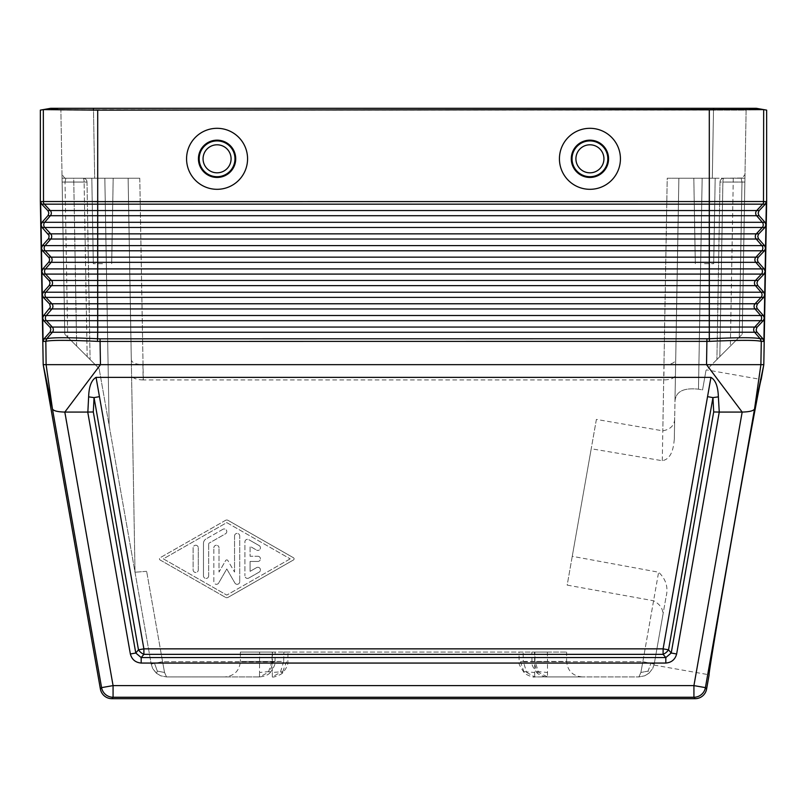 <?xml version="1.0" encoding="UTF-8"?>
<svg xmlns="http://www.w3.org/2000/svg" width="807" height="807" viewBox="0 0 807 807"><rect width="100%" height="100%" fill="white"/><g stroke="black" fill="none" stroke-linecap="round" stroke-linejoin="round"><path stroke-width="0.61" stroke-dasharray="4.04 3.03" d="M100.068 338.819L100.068 341.422L97.516 341.361L97.697 338.758L709.303 338.758L709.303 327.067L754.696 327.067L760.598 320.692L763.251 320.692L764.31 318.19L763.341 315.517L757.248 308.617L756.532 306.337L757.329 304.068L763.654 297.39L764.713 294.747L763.745 292.215L757.652 285.315L756.936 283.025L757.733 280.765L764.058 274.087L765.117 271.586L765.53 248.142L764.471 250.785L758.146 257.463L757.349 259.723L758.066 262.013L764.148 268.902L765.127 271.445M143.041 364.673L139.782 178.226L62.068 178.226L64.792 334.239L61.998 174.413L64.792 334.239L67.717 337.165L64.792 334.239L62.068 178.226L104.839 178.226L73.719 178.226L76.645 346.092L64.792 334.239L99.1 368.547L76.645 346.092L73.719 178.226L62.068 178.226L60.878 110.135L93.501 110.135L94.691 178.226L139.782 178.226L128.131 178.226L131.309 359.851C132.045 362.857 135.909 364.461 142.9 364.673L663.959 364.673L667.218 178.226L744.932 178.226L702.161 178.226L744.932 178.226L712.309 178.226L713.499 110.135L93.501 110.135L94.691 178.226L62.068 178.226L60.878 110.135L58.205 109.661L746.122 110.135L742.208 334.239L705.984 370.463L702.564 389.902L705.984 370.463L702.564 389.902L698.479 389.186C683.196 387.531 675.358 391.758 674.965 401.886L678.869 178.226L674.965 401.886C675.358 391.758 683.196 387.531 698.479 389.186L702.564 389.902L705.984 370.463L742.208 334.239L739.283 337.165L742.208 334.239L746.122 110.135L713.499 110.135L712.309 178.226L667.218 178.226L678.869 178.226L674.319 438.958C673.603 446.342 672.312 458.81 662.285 460.716L591.218 448.753L572.254 556.305L658.613 572.213C665.987 579.164 668.468 587.405 666.057 596.928L654.215 664.09L642.846 661.669L640.879 672.473L642.846 661.669L654.215 664.09L652.712 668.529L654.215 664.09L666.057 596.928M225.496 520.364A2.592 2.592 0 0 1 228.068 520.364L293.445 557.738A1.291 1.291 0 0 1 293.445 559.977L228.068 597.351L293.445 559.977A1.291 1.291 0 0 0 293.445 557.738L228.068 520.364A2.592 2.592 0 0 0 225.496 520.364L160.119 557.738L225.496 520.364M226.777 522.613L290.187 558.858L226.777 522.613L163.367 558.858L226.777 595.102L163.367 558.858L226.777 522.613M766.65 201.538L763.503 201.538L763.664 109.601L766.65 110.125M765.288 204.171L758.953 210.859L758.156 213.119L758.873 215.408L764.965 222.298L765.934 224.84L765.53 248.142L764.562 245.6L758.469 238.711L757.753 236.421L758.318 234.494L764.875 227.473L765.934 224.971L766.347 201.669L763.664 201.689A3.884 3.884 -90 0 1 762.625 204.171L765.288 204.171L766.347 201.669M160.119 559.987L225.496 597.351L160.119 559.987A1.291 1.291 0 0 1 160.119 557.738A1.291 1.291 0 0 0 160.119 559.987M748.795 109.661L97.697 110.125L43.336 109.601L40.35 110.125M222.893 529.301L206.067 538.925L222.893 529.301A2.592 2.592 0 0 1 226.434 530.249A2.592 2.592 0 0 1 225.486 533.79L208.66 543.404L225.486 533.79A2.592 2.592 0 0 0 226.434 530.249A2.592 2.592 0 0 0 222.893 529.301M272.312 672.473L272.312 676.932L280.382 672.382L283.721 661.397L272.312 661.669L272.312 672.473L282.702 671.666L282.692 672.806L280.382 672.382M225.657 560.552A1.291 1.291 0 0 1 227.897 560.552L234.544 572.072L227.897 560.552A1.291 1.291 0 0 0 225.657 560.552L219.01 572.072L219.01 547.822L219.01 572.072L225.657 560.552M218.667 583.027A2.592 2.592 0 0 1 213.835 581.726L213.835 547.822L213.835 581.726A2.592 2.592 0 0 0 218.667 583.027L226.777 568.975L234.898 583.027L226.777 568.975L218.667 583.027M256.555 567.644L250.079 571.346L256.555 567.644A2.592 2.592 0 0 1 260.096 568.592A2.592 2.592 0 0 1 259.138 572.133L248.788 578.054L259.138 572.133A2.592 2.592 0 0 0 260.096 568.592A2.592 2.592 0 0 0 256.555 567.644M213.835 547.822A2.592 2.592 0 0 1 216.427 545.239A2.592 2.592 0 0 1 219.01 547.822A2.592 2.592 0 0 0 216.427 545.239A2.592 2.592 0 0 0 213.835 547.822M524.298 671.666L534.688 672.473L534.688 661.669L520.454 661.801L524.268 672.766L526.618 672.382L534.688 676.932L582.16 676.932L547.499 676.932L538.652 672.382L534.98 661.397L531.974 661.7L547.499 661.669L547.499 676.932C545.603 677.779 537.341 673.946 536.948 672.766L538.652 672.382M534.688 672.473L534.688 676.932L638.912 676.932L547.499 676.932M99.453 396.651L94.046 397.609L88.629 396.862C88.972 386.553 91.443 380.057 96.053 377.373L143.888 648.858L138.471 649.806L135.778 653.024L141.185 657.564L141.185 663.061C135.465 662.547 131.854 659.521 130.361 653.983L135.778 653.024L93.309 411.974L87.852 412.064L88.629 396.862M707.547 396.651L710.947 377.373C715.557 380.057 718.028 386.553 718.371 396.862L712.954 397.609L707.547 396.651L663.112 648.858L143.888 648.858L143.888 654.346L141.185 657.564L665.815 657.564L671.222 653.024L676.639 653.983C675.146 659.521 671.535 662.547 665.815 663.061L665.815 657.564L663.112 654.346L143.888 654.346A7.767 4.721 -140 0 1 138.471 649.806L94.046 397.609L93.309 411.974M102.499 178.226L91.816 178.226L102.499 178.226M102.499 263.677L93.309 263.677L102.499 263.677M228.068 597.351A2.592 2.592 0 0 1 225.496 597.351A2.592 2.592 0 0 0 228.068 597.351M142.9 364.673L143.162 379.936L663.838 379.936C670.829 379.724 674.692 378.12 675.429 375.104L674.692 417.491C674.955 424.855 670.99 429.304 662.809 430.827L596.393 419.418L567.18 585.115L653.589 600.751C661.064 604.826 664.03 610.334 662.466 617.284L654.215 664.09L662.466 617.284M663.959 364.673L664.1 364.673C671.091 364.461 674.955 362.857 675.691 359.851L675.429 375.104M143.303 379.936L139.782 178.226L104.839 178.226L128.131 178.226L135.011 572.234L99.1 368.547L151.212 664.09L135.011 572.234L131.309 359.851M272.312 676.932C273.391 677.85 282.178 674.198 282.692 672.806C286.556 668.196 288.281 664.494 287.847 661.7L288.008 652.076L283.862 652.076L283.721 661.397L240.375 661.397C239.457 670.829 234.272 676.014 224.84 676.932L166.514 676.932L164.547 672.473L162.58 661.669L273.351 661.831L269.831 671.515L259.501 672.473L259.622 652.076L547.378 652.076L547.499 661.669L642.846 661.669L658.613 572.213M290.187 558.858L226.777 595.102L290.187 558.858M250.079 571.346L250.079 561.45L257.847 561.45L250.079 561.45L250.079 571.346M257.847 556.265A2.592 2.592 0 0 1 260.439 558.858A2.592 2.592 0 0 1 257.847 561.45A2.592 2.592 0 0 0 260.439 558.858A2.592 2.592 0 0 0 257.847 556.265L250.079 556.265L250.079 546.369L256.555 550.071L250.079 546.369L250.079 556.265L257.847 556.265M259.138 545.582A2.592 2.592 0 0 1 260.096 549.123A2.592 2.592 0 0 1 256.555 550.071A2.592 2.592 0 0 0 260.096 549.123A2.592 2.592 0 0 0 259.138 545.582L248.788 539.661L259.138 545.582M244.904 541.911A2.592 2.592 0 0 1 248.788 539.661A2.592 2.592 0 0 0 244.904 541.911L244.904 575.815L244.904 541.911M248.788 578.054A2.592 2.592 0 0 1 244.904 575.815A2.592 2.592 0 0 0 248.788 578.054M239.729 581.726A2.592 2.592 0 0 1 234.898 583.027A2.592 2.592 0 0 0 239.729 581.726L239.729 535.989L239.729 581.726M234.544 535.989A2.592 2.592 0 0 1 237.137 533.397A2.592 2.592 0 0 1 239.729 535.989A2.592 2.592 0 0 0 237.137 533.397A2.592 2.592 0 0 0 234.544 535.989L234.544 572.072L234.544 535.989M198.3 569.893L198.3 547.822L198.3 569.893A2.592 2.592 0 0 1 195.708 572.476A2.592 2.592 0 0 1 193.125 569.893L193.125 547.822A2.592 2.592 0 0 1 195.708 545.239A2.592 2.592 0 0 1 198.3 547.822A2.592 2.592 0 0 0 195.708 545.239A2.592 2.592 0 0 0 193.125 547.822L193.125 569.893A2.592 2.592 0 0 0 195.708 572.476A2.592 2.592 0 0 0 198.3 569.893M203.475 543.404L203.475 575.865L203.475 543.404A5.175 5.175 0 0 1 206.067 538.925A5.175 5.175 0 0 0 203.475 543.404M208.66 575.865A2.592 2.592 0 0 1 206.067 578.458A2.592 2.592 0 0 1 203.475 575.865A2.592 2.592 0 0 0 206.067 578.458A2.592 2.592 0 0 0 208.66 575.865L208.66 543.404L208.66 575.865M520.454 661.801L523.279 661.397L523.138 652.076L566.625 652.076L534.87 652.076L534.98 661.397L566.625 661.397L566.625 652.076M240.375 652.076L272.13 652.076L272.02 661.397L240.375 661.397L240.375 652.076L534.527 652.076L518.992 652.076L519.153 661.7C518.165 662.789 519.869 666.471 524.268 672.766C523.4 673.169 532.963 678.162 534.688 676.932M259.622 652.076L275.157 652.076L275.026 661.7L272.02 661.397L268.348 672.382L259.501 676.932L259.501 672.473M547.378 652.076L531.843 652.076L531.974 661.7C531.157 663.768 532.812 667.45 536.948 672.766L537.169 671.515L533.649 661.831M648.899 673.3L652.712 668.529L648.899 673.3L644.722 675.802L638.912 676.932L640.879 672.473L638.912 676.932L644.722 675.802L649.433 672.826L644.722 675.802L648.899 673.29L648.082 671.111L650.896 663.334L648.082 671.111L640.879 672.473L648.082 671.111L648.899 673.3M719.834 356.613L739.283 337.165L716.909 359.539L719.834 356.613L722.89 182.049L741.986 182.049L741.119 178.226L741.986 182.049L744.861 182.049L742.208 334.239L745.002 174.413L744.861 182.049L741.986 182.049L739.283 337.165L741.986 182.049L722.89 182.049L719.834 356.613M720.005 182.049L716.909 359.539L720.005 182.049A3.884 3.884 0 0 1 723.889 178.226L742.379 178.024L745.002 174.413L742.379 178.024L723.889 178.226A3.884 3.884 0 0 0 720.005 182.049A3.884 3.884 0 0 1 723.889 178.226A3.884 1.009 90 0 0 722.89 182.049A3.884 1.009 90 0 1 723.889 178.226A3.884 3.884 0 0 0 720.005 182.049L722.89 182.049L720.005 182.049M43.195 364.663L100.461 364.663L100.068 341.422L706.932 341.422L709.484 341.361L709.303 338.758C738.819 337.397 755.786 337.397 760.224 338.758L754.606 332.242L97.697 332.242L97.697 338.758C68.181 337.397 51.214 337.397 46.776 338.758L52.394 332.242A3.884 3.884 -90 0 0 52.304 327.067L46.403 320.692L43.749 320.692L50.084 327.38L50.851 329.236L50.165 331.919L44.072 338.819L46.655 338.819L45.838 341.361C50.387 340.04 67.617 340.04 97.516 341.361M704.501 178.226L715.184 178.226L704.501 178.226M702.161 178.226L678.869 178.226L702.161 178.226L698.479 389.186L702.161 178.226M704.501 263.677L713.691 263.677L704.501 263.677M224.84 676.932L259.501 676.932C264.646 676.407 268.176 675.005 270.083 672.735L268.348 672.382M272.473 652.076L272.312 661.669L162.58 661.669L146.642 571.316L162.58 661.669L154.53 663.334L162.58 661.669L164.547 672.473L166.514 676.932L259.501 676.932M668.529 649.806L663.112 648.858L663.112 654.346A7.767 4.721 140 0 0 668.529 649.806L671.222 653.024L713.691 411.974L712.954 397.609L668.529 649.806M67.717 337.165L90.091 359.539L87.166 356.613L84.11 182.049A3.884 1.009 90 0 0 83.111 178.226A3.884 3.884 0 0 1 86.995 182.049L84.11 182.049L86.995 182.049L90.091 359.539L86.995 182.049A3.884 3.884 0 0 0 83.111 178.226A3.884 3.884 0 0 1 86.995 182.049A3.884 3.884 0 0 0 83.111 178.226A3.884 1.009 90 0 1 84.11 182.049L62.139 182.049L65.014 182.049L65.881 178.226L83.111 178.226L65.881 178.226L65.014 182.049L84.11 182.049L87.166 356.613L67.717 337.165L65.014 182.049L67.717 337.165M763.251 320.692L756.916 327.38L756.149 329.236L756.835 331.919L762.928 338.819L760.345 338.819L761.162 341.361C756.613 340.04 739.383 340.04 709.484 341.361M713.529 110.105L713.529 108.32L713.529 110.135L713.529 108.32L93.471 108.32L93.471 110.105M269.831 671.515L270.083 672.735C273.936 667.5 275.58 663.818 275.026 661.7L273.351 661.831M128.131 178.226L135.011 572.234L128.131 178.226M662.285 460.716L667.218 178.226L678.869 178.226L675.691 359.851M676.639 653.983L719.259 412.074L713.691 411.974M130.361 653.983L87.741 412.074L64.832 412.074L100.461 364.663L706.539 364.663L742.168 412.074L693.929 685.607L705.409 687.625L706.599 689.057M763.805 364.663L706.539 364.663L706.932 338.819M764.713 294.747L765.117 271.586M762.928 338.819L763.896 341.422L764.31 318.19M764.31 318.049L764.713 294.888M757.591 303.765L709.303 303.765L709.303 315.517L760.688 315.517L755.009 308.94A3.884 3.884 -90 0 1 755.1 303.765L761.001 297.39A3.884 3.884 -90 0 0 761.092 292.215L709.303 292.215L709.303 268.902L761.495 268.902L755.826 262.336L97.697 262.336L97.697 268.902L709.303 268.902L709.303 222.298L44.688 222.298L50.367 215.721A3.884 3.884 -90 0 0 50.276 210.546L44.375 204.171L41.712 204.171L48.047 210.859L48.844 213.119L48.127 215.408L42.035 222.298L41.066 224.84L41.47 248.284L42.529 250.785L49.086 257.796L49.58 260.53L42.852 268.902L41.873 271.445L41.47 248.284M710.947 377.373L96.053 377.373M763.704 365.238L754.545 408.978C753.526 410.844 749.4 411.883 742.168 412.074L719.259 412.074M654.003 665.069L709.121 674.793C708.143 676.327 719.935 605.835 733.866 526.921C747.766 447.996 760.789 377.726 761.183 379.502L706.579 369.878M763.896 341.422L761.283 341.422L760.89 364.663L754.545 408.978L705.409 687.625A11.651 11.651 140 0 1 693.929 697.258L693.929 685.607L113.071 685.607L101.591 687.625L100.401 689.057M97.697 110.125L97.697 201.669L92.906 201.609L714.094 201.609L709.303 201.669L709.303 204.171L44.375 204.171A3.884 3.884 -90 0 1 43.336 201.689L43.336 109.601M758.318 262.336L755.826 262.336A3.884 3.884 -90 0 1 755.917 257.151L761.818 250.785L97.697 250.785L97.697 245.6L761.909 245.6L756.23 239.033L97.697 239.033L97.697 227.473L762.222 227.473A3.884 3.884 -90 0 0 762.312 222.298L709.303 222.298L709.303 215.721L97.697 215.721L97.697 201.669L709.303 201.669L709.303 110.125M608.569 158.808A18.642 18.642 0 0 0 589.927 140.166A18.642 18.642 0 0 0 571.285 158.808A18.642 18.642 0 0 0 589.927 177.449A18.642 18.642 0 0 0 608.569 158.808M620.432 158.808A30.495 30.495 0 0 0 589.927 128.313A30.495 30.495 0 0 0 559.433 158.808A30.495 30.495 0 0 0 589.927 189.312A30.495 30.495 0 0 0 620.432 158.808M186.568 158.808A30.495 30.495 0 0 1 217.073 128.313A30.495 30.495 0 0 1 247.567 158.808A30.495 30.495 0 0 1 217.073 189.312A30.495 30.495 0 0 1 186.568 158.808M763.745 292.215L761.092 292.215L755.423 285.638L97.697 285.638L97.697 280.453L755.503 280.453L761.404 274.087L97.697 274.087L97.697 268.902L45.505 268.902A3.884 3.884 -90 0 0 45.596 274.087L42.942 274.087L41.873 271.445M763.654 297.39L97.697 297.39L97.697 292.215L45.908 292.215L51.577 285.638L97.697 285.638L97.697 292.215L709.303 292.215L709.303 303.765L51.9 303.765L45.999 297.39L43.346 297.39L42.287 294.888L41.883 271.586M40.35 201.538L43.336 201.538L40.35 201.538L43.336 201.538L40.653 201.669L41.712 204.171M43.749 320.692L42.69 318.19L43.659 315.517L49.752 308.617L50.468 306.337L49.671 304.068L43.346 297.39M44.072 338.819L43.104 341.422L42.287 294.747L43.255 292.215L49.348 285.315L50.064 283.025L49.267 280.765L42.942 274.087M41.066 224.84L40.653 201.669M42.035 222.298L44.688 222.298A3.884 3.884 -90 0 0 44.778 227.473L42.125 227.473L41.066 224.971M42.125 227.473L48.45 234.161L49.247 236.421L48.531 238.711L42.438 245.6L41.47 248.142M198.431 158.808A18.642 18.642 0 0 1 217.073 140.166A18.642 18.642 0 0 1 235.715 158.808A18.642 18.642 0 0 1 217.073 177.449A18.642 18.642 0 0 1 198.431 158.808M43.104 341.422L45.717 341.422L46.11 364.663L52.455 408.978L43.296 365.238M695.13 698.68L693.929 697.258L113.071 697.258L113.071 685.607L64.58 412.074M63.541 412.054L62.532 412.014M62.482 412.014L61.937 411.974M61.907 411.974L59.708 411.772M58.376 411.58L57.67 411.459M57.186 411.358L56.682 411.247M56.651 411.237L55.33 410.884M54.896 410.733L53.575 410.148M52.616 409.341L101.591 687.625A11.651 11.651 40 0 0 113.071 697.258L111.87 698.68M65.881 178.226L64.621 178.024L61.998 174.413L64.621 178.024L65.881 178.226M674.319 438.958L674.692 417.491M154.53 663.334L151.212 664.09L152.705 668.529L151.212 664.09L154.53 663.334L157.335 671.111L156.528 673.3L155.983 672.826L152.705 668.529L156.528 673.3L160.694 675.802L156.528 673.3L160.694 675.802L166.514 676.932L160.694 675.802L155.983 672.826L156.518 673.29L157.335 671.111L164.547 672.473L157.335 671.111L154.53 663.334M146.642 571.316L135.011 572.234L146.642 571.316M143.162 379.936C136.171 379.724 132.308 378.12 131.571 375.104M282.702 671.666L286.546 661.801M582.16 676.932C572.728 676.014 567.543 670.829 566.625 661.397L523.279 661.397L526.618 672.382M537.169 671.515L547.499 672.473M572.254 556.305L567.18 585.115M596.393 419.418L591.218 448.753M664.1 364.673L663.838 379.936M653.589 600.751L642.846 661.669L534.688 661.669L534.527 652.076M663.697 379.936L662.809 430.827M49.903 332.242L97.697 332.242L97.697 327.067L49.812 327.067M757.097 332.242L754.606 332.242A3.884 3.884 -90 0 1 754.696 327.067L757.188 327.067M104.839 178.226L109.157 425.571L104.839 178.226M719.148 412.064L718.371 396.862M763.341 315.517L760.688 315.517A3.884 3.884 -90 0 1 760.598 320.692L46.403 320.692A3.884 3.884 -90 0 1 46.312 315.517L43.659 315.517M757.501 308.94L51.991 308.94L46.312 315.517L97.697 315.517L97.697 327.067L709.303 327.067L709.303 315.517L97.697 315.517L97.697 297.39L45.999 297.39A3.884 3.884 -90 0 1 45.908 292.215L43.255 292.215M141.185 663.061L665.815 663.061M760.345 338.819L761.162 341.361M42.852 268.902L45.505 268.902L51.174 262.336L97.697 262.336L97.697 257.151L758.409 257.151M764.562 245.6L761.909 245.6A3.884 3.884 -90 0 1 761.818 250.785L764.471 250.785M764.058 274.087L761.404 274.087A3.884 3.884 -90 0 0 761.495 268.902L764.148 268.902M757.914 285.638L755.423 285.638A3.884 3.884 -90 0 1 755.503 280.453L758.005 280.453M758.721 239.033L756.23 239.033A3.884 3.884 -90 0 1 756.32 233.848L762.222 227.473L764.875 227.473M48.279 239.033L97.697 239.033L97.697 245.6L45.091 245.6L50.77 239.033A3.884 3.884 -90 0 0 50.68 233.848L758.812 233.848M48.682 262.336L51.174 262.336A3.884 3.884 -90 0 0 51.083 257.151L97.697 257.151L97.697 250.785L42.529 250.785M47.865 215.721L97.697 215.721L97.697 227.473L44.778 227.473L50.68 233.848L48.188 233.848M764.965 222.298L762.312 222.298L756.633 215.721L709.303 215.721L709.303 210.546L47.774 210.546M759.135 215.721L756.633 215.721A3.884 3.884 -90 0 1 756.724 210.546L709.303 210.546L709.303 204.171L762.625 204.171L756.724 210.546L759.226 210.546M603.939 158.808A14.012 14.012 0 0 0 589.927 144.796A14.012 14.012 0 0 0 575.916 158.808A14.012 14.012 0 0 0 589.927 172.819A14.012 14.012 0 0 0 603.939 158.808M607.822 158.808A17.895 17.895 0 0 0 589.927 140.912A17.895 17.895 0 0 0 572.032 158.808A17.895 17.895 0 0 0 589.927 176.703A17.895 17.895 0 0 0 607.822 158.808M709.313 201.538L763.503 201.538M49.086 285.638L51.577 285.638A3.884 3.884 -90 0 0 51.497 280.453L97.697 280.453L97.697 274.087L45.596 274.087L51.497 280.453L48.995 280.453M48.591 257.151L51.083 257.151L45.182 250.785A3.884 3.884 -90 0 1 45.091 245.6L42.438 245.6M97.687 201.538L43.497 201.538M199.178 158.808A17.895 17.895 0 0 1 217.073 140.912A17.895 17.895 0 0 1 234.968 158.808A17.895 17.895 0 0 1 217.073 176.703A17.895 17.895 0 0 1 199.178 158.808M203.061 158.808A14.012 14.012 0 0 1 217.073 144.796A14.012 14.012 0 0 1 231.084 158.808A14.012 14.012 0 0 1 217.073 172.819A14.012 14.012 0 0 1 203.061 158.808M49.499 308.94L51.991 308.94A3.884 3.884 -90 0 0 51.9 303.765L49.409 303.765M45.838 341.361L46.655 338.819M733.281 178.226L730.355 346.092L733.281 178.226M93.309 263.677L91.816 178.226L93.309 263.677M652.712 668.529L654.215 664.09L652.712 668.529M713.691 263.677L715.184 178.226L713.691 263.677M742.379 178.024L741.119 178.226L742.379 178.024M151.212 664.09L152.705 668.529L151.212 664.09M111.689 263.677L113.182 178.226L111.689 263.677M695.311 263.677L693.818 178.226L695.311 263.677"/><path stroke-width="1.21" d="M713.529 110.105L713.529 108.32L756.421 108.32L50.579 108.32L58.205 109.661L50.579 108.32L43.336 109.601L97.697 110.125L763.664 109.601L766.65 110.125L766.65 201.538L763.805 364.663L706.539 364.663L742.168 412.074L719.259 412.074L676.639 653.983L671.222 653.024L665.815 657.564L665.815 663.061C671.535 662.547 675.146 659.521 676.639 653.983M130.361 653.983C131.854 659.521 135.465 662.547 141.185 663.061L141.185 657.564L135.778 653.024L130.361 653.983L87.741 412.074L64.832 412.074L113.071 685.607L101.591 687.625L100.401 689.057A11.651 11.651 -50 0 0 111.87 698.68L695.13 698.68A11.651 11.651 -130 0 0 706.599 689.057L709.121 674.793C708.143 676.327 719.935 605.835 733.866 526.921C747.766 447.996 760.789 377.726 761.183 379.502L763.704 365.238L754.545 408.978L705.409 687.625L706.599 689.057M100.068 338.819L97.697 338.758C68.181 337.397 51.214 337.397 46.776 338.758L45.838 341.361C50.387 340.04 67.617 340.04 97.516 341.361L100.068 341.422L100.068 338.819L709.303 338.758L709.303 327.067L754.696 327.067L760.598 320.692L763.251 320.692L756.916 327.38L756.139 330.043L756.835 331.919L762.928 338.819L763.896 341.422L766.347 201.669L763.503 201.538L763.664 109.601L748.795 109.661L756.421 108.32L763.664 109.601L756.421 108.32L748.795 109.661M765.934 224.84L764.965 222.298L758.873 215.408L758.156 213.119L758.953 210.859L765.288 204.171L766.347 201.669M765.53 248.142L764.562 245.6L758.469 238.711L757.753 236.421L758.55 234.161L764.875 227.473L765.934 224.971M45.838 341.361L46.11 364.663L43.195 364.663L52.455 408.978L46.11 364.663L100.461 364.663L100.068 341.422L709.484 341.361C739.383 340.04 756.613 340.04 761.162 341.361L763.896 341.422M709.484 341.361L709.303 338.758C738.819 337.397 755.786 337.397 760.224 338.758L761.283 341.422L760.89 364.663L754.545 408.978C753.526 410.844 749.4 411.883 742.168 412.074L693.929 685.607L693.929 697.258L113.071 697.258A11.651 11.651 -140 0 1 101.591 687.625L52.455 408.978C53.474 410.844 57.6 411.883 64.832 412.074L100.461 364.663L706.539 364.663L706.932 338.819M763.251 320.692L764.31 318.19M764.713 294.747L763.745 292.215L757.652 285.315L756.936 283.025L757.733 280.765L764.058 274.087L765.117 271.586M761.162 341.361L760.224 338.758L754.606 332.242L97.697 332.242L97.697 327.067L709.303 327.067L709.303 292.215L761.092 292.215A3.884 3.884 90 0 1 761.001 297.39L763.654 297.39L764.713 294.888M764.31 318.049L763.341 315.517L757.248 308.617L756.542 306.741L757.329 304.068L763.654 297.39M765.127 271.445L764.148 268.902L758.066 262.013L757.349 259.723L758.146 257.463L764.471 250.785L765.53 248.284M766.65 201.538L763.664 201.689A3.884 3.884 90 0 1 762.625 204.171L765.288 204.171M97.697 110.125L97.697 201.669L92.906 201.609L712.228 201.558L709.303 201.669L709.303 204.171L762.625 204.171L756.724 210.546L759.226 210.546M620.432 158.808A30.495 30.495 0 0 0 589.927 128.313A30.495 30.495 0 0 0 559.433 158.808A30.495 30.495 0 0 0 589.927 189.312A30.495 30.495 0 0 0 620.432 158.808M186.568 158.808A30.495 30.495 0 0 1 217.073 128.313A30.495 30.495 0 0 1 247.567 158.808A30.495 30.495 0 0 1 217.073 189.312A30.495 30.495 0 0 1 186.568 158.808M608.569 158.808A18.642 18.642 0 0 0 589.927 140.166A18.642 18.642 0 0 0 571.285 158.808A18.642 18.642 0 0 0 589.927 177.449A18.642 18.642 0 0 0 608.569 158.808M764.148 268.902L709.303 268.902L709.303 245.6L97.697 245.6L97.697 239.033L756.23 239.033L761.909 245.6L709.303 245.6L709.303 222.298L97.697 222.298L97.697 215.721L756.633 215.721L762.312 222.298L709.303 222.298L709.303 204.171L97.697 204.171L97.697 201.669L763.503 201.538M763.805 364.663L763.704 365.238M87.741 412.074L93.309 411.974L135.778 653.024L138.471 649.806L94.046 397.609L99.453 396.651L96.053 377.373C91.443 380.057 88.972 386.553 88.629 396.862L94.046 397.609L93.309 411.974M96.053 377.373L710.947 377.373L707.547 396.651L712.954 397.609L718.371 396.862C718.028 386.553 715.557 380.057 710.947 377.373M718.371 396.862L719.259 412.074M758.721 239.033L756.23 239.033A3.884 3.884 90 0 1 756.32 233.848L97.697 233.848L97.697 239.033L50.77 239.033A3.884 3.884 90 0 0 50.68 233.848L44.778 227.473L42.125 227.473L49.146 235.624L48.753 238.368L42.438 245.6L41.47 248.284L42.529 250.785L49.086 257.796L49.651 259.723L49.156 261.67L42.852 268.902L41.873 271.445L41.47 248.284M763.341 315.517L760.688 315.517A3.884 3.884 90 0 1 760.598 320.692L97.697 320.692L97.697 315.517L760.688 315.517L755.009 308.94L97.697 308.94L97.697 303.765L755.1 303.765L761.001 297.39L97.697 297.39L97.697 285.638L709.303 285.638L709.303 292.215L45.908 292.215A3.884 3.884 90 0 0 45.999 297.39L43.346 297.39L49.671 304.068L50.397 307.134L43.659 315.517L42.69 318.049L42.287 294.747L43.255 292.215L49.348 285.315L50.064 283.025L49.267 280.765L42.942 274.087L41.883 271.586L42.287 294.747M43.296 365.238L100.401 689.057M43.104 341.422L42.69 318.19L43.749 320.692L50.084 327.38L50.851 329.236L50.165 331.919L44.072 338.819L46.655 338.819L45.717 341.422L43.104 341.422L44.072 338.819M719.148 412.064L713.691 411.974L671.222 653.024L668.529 649.806A7.767 4.721 -40 0 1 663.112 654.346L665.815 657.564L141.185 657.564L143.888 654.346L143.888 648.858L99.453 396.651M759.135 215.721L756.633 215.721A3.884 3.884 90 0 1 756.724 210.546L97.697 210.546L97.697 204.171L41.712 204.171L40.653 201.669L43.497 201.538L43.336 109.601L40.35 110.125L40.35 201.538L43.195 364.663M41.712 204.171L48.047 210.859L48.844 213.119L48.127 215.408L42.035 222.298L41.066 224.84L40.653 201.669M41.47 248.142L41.066 224.84M40.35 201.538L43.336 201.689A3.884 3.884 90 0 0 44.375 204.171L50.276 210.546L47.774 210.546M93.471 110.105L93.471 108.32L50.579 108.32L43.336 109.601M43.346 297.39L42.287 294.888M42.125 227.473L41.066 224.971M64.58 412.074L63.541 412.054M59.708 411.772L58.376 411.58M198.431 158.808A18.642 18.642 0 0 1 217.073 140.166A18.642 18.642 0 0 1 235.715 158.808A18.642 18.642 0 0 1 217.073 177.449A18.642 18.642 0 0 1 198.431 158.808M97.516 341.361L97.697 332.242L52.394 332.242A3.884 3.884 90 0 0 52.304 327.067L49.812 327.067M757.097 332.242L754.606 332.242A3.884 3.884 90 0 1 754.696 327.067L757.188 327.067M43.255 292.215L45.908 292.215L51.577 285.638L97.697 285.638L97.697 280.453L709.303 280.453L709.303 285.638L755.423 285.638L761.092 292.215L763.745 292.215M757.914 285.638L755.423 285.638A3.884 3.884 90 0 1 755.503 280.453L709.303 280.453L709.303 268.902L97.697 268.902L97.697 262.336L755.826 262.336L761.495 268.902A3.884 3.884 90 0 1 761.404 274.087L764.058 274.087M49.086 285.638L51.577 285.638A3.884 3.884 90 0 0 51.497 280.453L97.697 280.453L97.697 274.087L761.404 274.087L755.503 280.453L758.005 280.453M758.812 233.848L756.32 233.848L762.222 227.473A3.884 3.884 90 0 0 762.312 222.298L764.965 222.298M42.035 222.298L97.697 222.298L97.697 227.473L764.875 227.473M48.279 239.033L50.77 239.033L45.091 245.6L97.697 245.6L97.697 250.785L761.818 250.785A3.884 3.884 90 0 0 761.909 245.6L764.562 245.6M42.852 268.902L45.505 268.902A3.884 3.884 90 0 0 45.596 274.087L97.697 274.087L97.697 268.902L45.505 268.902L51.174 262.336L97.697 262.336L97.697 257.151L755.917 257.151L761.818 250.785L764.471 250.785M43.659 315.517L46.312 315.517L51.991 308.94L97.697 308.94L97.697 315.517L46.312 315.517A3.884 3.884 90 0 0 46.403 320.692L52.304 327.067L97.697 327.067L97.697 320.692L43.749 320.692M49.499 308.94L51.991 308.94A3.884 3.884 90 0 0 51.9 303.765L97.697 303.765L97.697 297.39L45.999 297.39L51.9 303.765L49.409 303.765M709.313 201.538L709.303 110.125M607.822 158.808A17.895 17.895 0 0 0 589.927 140.912A17.895 17.895 0 0 0 572.032 158.808A17.895 17.895 0 0 0 589.927 176.703A17.895 17.895 0 0 0 607.822 158.808M603.939 158.808A14.012 14.012 0 0 0 589.927 144.796A14.012 14.012 0 0 0 575.916 158.808A14.012 14.012 0 0 0 589.927 172.819A14.012 14.012 0 0 0 603.939 158.808M48.188 233.848L97.697 233.848L97.697 227.473L44.778 227.473A3.884 3.884 90 0 1 44.688 222.298L50.367 215.721L97.697 215.721L97.697 210.546L50.276 210.546A3.884 3.884 90 0 1 50.367 215.721L47.865 215.721M48.682 262.336L51.174 262.336A3.884 3.884 90 0 0 51.083 257.151L97.697 257.151L97.697 250.785L42.529 250.785M758.318 262.336L755.826 262.336A3.884 3.884 90 0 1 755.917 257.151L758.409 257.151M757.501 308.94L755.009 308.94A3.884 3.884 90 0 1 755.1 303.765L757.591 303.765M762.928 338.819L760.345 338.819M88.629 396.862L87.852 412.064M695.13 698.68L693.929 697.258A11.651 11.651 -40 0 0 705.409 687.625L693.929 685.607L113.071 685.607L113.071 697.258L111.87 698.68M665.815 663.061L141.185 663.061M713.691 411.974L712.954 397.609L668.529 649.806L663.112 648.858L663.112 654.346L143.888 654.346A7.767 4.721 40 0 1 138.471 649.806L143.888 648.858L663.112 648.858L707.547 396.651M49.903 332.242L52.394 332.242L46.655 338.819M42.438 245.6L45.091 245.6A3.884 3.884 90 0 0 45.182 250.785L51.083 257.151L48.591 257.151M203.061 158.808A14.012 14.012 0 0 1 217.073 144.796A14.012 14.012 0 0 1 231.084 158.808A14.012 14.012 0 0 1 217.073 172.819A14.012 14.012 0 0 1 203.061 158.808M199.178 158.808A17.895 17.895 0 0 1 217.073 140.912A17.895 17.895 0 0 1 234.968 158.808A17.895 17.895 0 0 1 217.073 176.703A17.895 17.895 0 0 1 199.178 158.808M97.687 201.538L43.497 201.538M48.995 280.453L51.497 280.453L45.596 274.087L42.942 274.087"/></g></svg>
